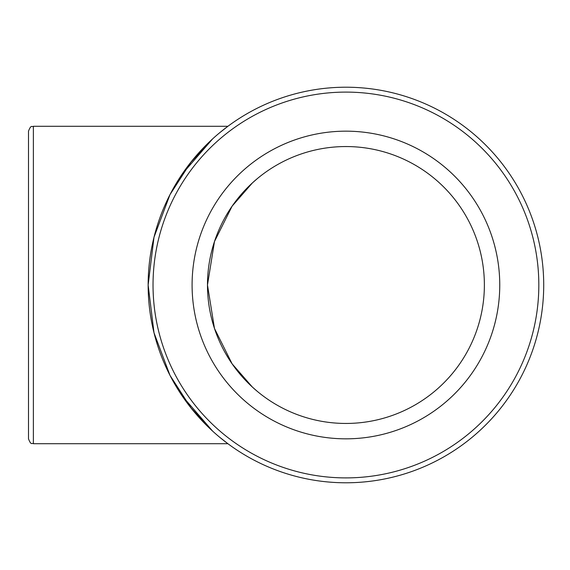 <?xml version="1.0" encoding="UTF-8"?>
<svg xmlns="http://www.w3.org/2000/svg" width="570" height="570" viewBox="0 0 570 570"><rect width="100%" height="100%" fill="white"/><g stroke="black" fill="none" stroke-linecap="round" stroke-linejoin="round"><path stroke-width="0.85" d="M182.136 174.142L212.567 138.945L190.907 162.186L169.995 194.634L154.007 237.22L148.143 285L154.007 332.78L169.995 375.366L190.907 407.814L212.567 431.055L182.136 395.858M219.813 132.646L227.915 126.284L219.813 132.646M219.813 437.354L227.915 443.716L219.813 437.354M28.5 131.171L28.5 438.829C31.272 446.004 31.899 442.555 33.381 443.716L33.381 126.284C31.899 127.445 31.272 123.996 28.5 131.171M148.143 285A197.783 197.783 0 0 0 444.821 456.285A197.783 197.783 0 0 0 444.821 113.715A197.783 197.783 0 0 0 148.143 285A197.783 197.783 0 0 0 444.821 456.285A197.783 197.783 0 0 0 444.821 113.715A197.783 197.783 0 0 0 148.143 285M499.755 285A153.829 153.829 0 0 1 269.012 418.223A153.829 153.829 0 0 1 269.012 151.777A153.829 153.829 0 0 1 499.755 285M214.477 328.463L207.48 285A138.446 138.446 0 0 0 415.152 404.899A138.446 138.446 0 0 0 415.152 165.101A138.446 138.446 0 0 0 207.48 285L214.477 241.537M214.484 241.53L232.118 206.162L252.332 182.984L257.106 178.802L252.332 182.984L232.118 206.162L214.484 241.53M257.106 391.198L252.332 387.016L232.118 363.838L214.484 328.47L232.118 363.838L252.332 387.016L257.106 391.198M153.031 285A192.895 192.895 0 0 1 442.377 117.947A192.895 192.895 0 0 1 442.377 452.053A192.895 192.895 0 0 1 153.031 285M33.381 443.716L227.915 443.716M33.381 126.284L227.915 126.284"/></g></svg>
